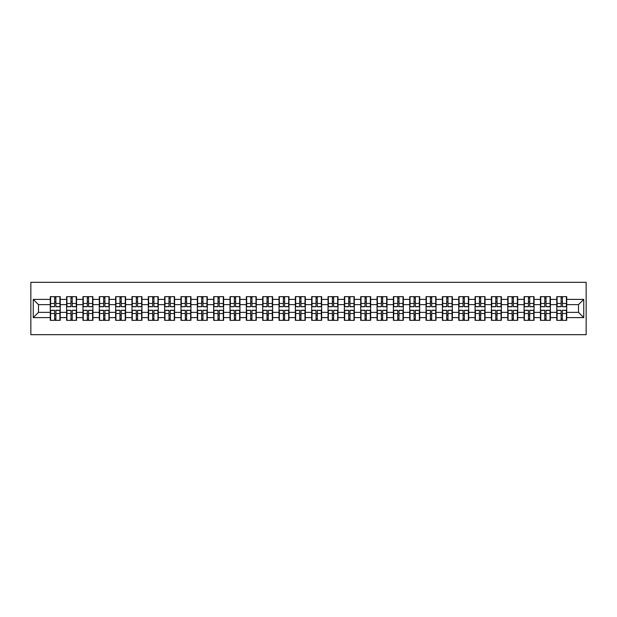 <?xml version="1.0" encoding="UTF-8"?>
<svg xmlns="http://www.w3.org/2000/svg" width="617" height="617" viewBox="0 0 617 617"><rect width="100%" height="100%" fill="white"/><g stroke="black" fill="none" stroke-linecap="round" stroke-linejoin="round"><path stroke-width="0.93" d="M30.85 334.684L586.15 334.684L586.15 282.316L30.85 282.316L30.85 334.684M578.507 312.372L578.507 304.628L566.722 304.628L566.722 312.372L578.507 312.372L583.744 317.608L583.744 299.392L566.722 299.392L566.722 296.661L556.773 296.661L556.773 304.628L550.387 304.628L550.387 312.372L556.773 312.372L556.773 304.628M583.744 317.608L566.722 317.608L566.722 320.339L556.773 320.339L556.773 317.608L550.387 317.608L550.387 320.339L540.43 320.339L540.43 317.608L534.044 317.608L534.044 320.339L524.095 320.339L524.095 317.608L517.709 317.608L517.709 320.339L507.76 320.339L507.76 317.608L501.366 317.608L501.366 320.339L491.417 320.339L491.417 317.608L485.031 317.608L485.031 320.339L475.082 320.339L475.082 317.608L468.689 317.608L468.689 320.339L458.739 320.339L458.739 317.608L452.354 317.608L452.354 320.339L442.404 320.339L442.404 317.608L436.011 317.608L436.011 320.339L426.062 320.339L426.062 317.608L419.676 317.608L419.676 320.339L409.727 320.339L409.727 317.608L403.333 317.608L403.333 320.339L393.384 320.339L393.384 317.608L386.998 317.608L386.998 320.339L377.049 320.339L377.049 317.608L370.663 317.608L370.663 320.339L360.714 320.339L360.714 317.608L354.32 317.608L354.32 320.339L344.371 320.339L344.371 317.608L337.985 317.608L337.985 320.339L328.036 320.339L328.036 317.608L321.642 317.608L321.642 320.339L311.693 320.339L311.693 317.608L305.307 317.608L305.307 320.339L295.358 320.339L295.358 317.608L288.964 317.608L288.964 320.339L279.015 320.339L279.015 317.608L272.629 317.608L272.629 320.339L262.68 320.339L262.68 317.608L256.286 317.608L256.286 320.339L246.337 320.339L246.337 317.608L239.951 317.608L239.951 320.339L230.002 320.339L230.002 317.608L223.616 317.608L223.616 320.339L213.667 320.339L213.667 317.608L207.273 317.608L207.273 320.339L197.324 320.339L197.324 317.608L190.938 317.608L190.938 320.339L180.989 320.339L180.989 317.608L174.596 317.608L174.596 320.339L164.646 320.339L164.646 317.608L158.26 317.608L158.26 320.339L148.311 320.339L148.311 317.608L141.918 317.608L141.918 320.339L131.969 320.339L131.969 317.608L125.583 317.608L125.583 320.339L115.634 320.339L115.634 317.608L109.24 317.608L109.24 320.339L99.291 320.339L99.291 317.608L92.905 317.608L92.905 320.339L82.956 320.339L82.956 317.608L76.57 317.608L76.57 320.339L66.613 320.339L66.613 317.608L60.227 317.608L60.227 320.339L50.278 320.339L50.278 317.608L33.256 317.608L33.256 299.392L50.278 299.392L50.278 304.628L38.493 304.628L38.493 312.372L50.278 312.372L50.278 304.628M556.773 299.392L550.387 299.392L550.387 296.661L540.43 296.661L540.43 299.392L534.044 299.392L534.044 296.661L524.095 296.661L524.095 299.392L517.709 299.392L517.709 296.661L507.76 296.661L507.76 299.392L501.366 299.392L501.366 296.661L491.417 296.661L491.417 299.392L485.031 299.392L485.031 296.661L475.082 296.661L475.082 299.392L468.689 299.392L468.689 296.661L458.739 296.661L458.739 299.392L452.354 299.392L452.354 296.661L442.404 296.661L442.404 299.392L436.011 299.392L436.011 296.661L426.062 296.661L426.062 299.392L419.676 299.392L419.676 296.661L409.727 296.661L409.727 299.392L403.333 299.392L403.333 296.661L393.384 296.661L393.384 299.392L386.998 299.392L386.998 296.661L377.049 296.661L377.049 299.392L370.663 299.392L370.663 296.661L360.714 296.661L360.714 299.392L354.32 299.392L354.32 296.661L344.371 296.661L344.371 299.392L337.985 299.392L337.985 296.661L328.036 296.661L328.036 299.392L321.642 299.392L321.642 296.661L311.693 296.661L311.693 299.392L305.307 299.392L305.307 296.661L295.358 296.661L295.358 299.392L288.964 299.392L288.964 296.661L279.015 296.661L279.015 299.392L272.629 299.392L272.629 296.661L262.68 296.661L262.68 299.392L256.286 299.392L256.286 296.661L246.337 296.661L246.337 299.392L239.951 299.392L239.951 296.661L230.002 296.661L230.002 299.392L223.616 299.392L223.616 296.661L213.667 296.661L213.667 299.392L207.273 299.392L207.273 296.661L197.324 296.661L197.324 299.392L190.938 299.392L190.938 296.661L180.989 296.661L180.989 299.392L174.596 299.392L174.596 296.661L164.646 296.661L164.646 299.392L158.26 299.392L158.26 296.661L148.311 296.661L148.311 299.392L141.918 299.392L141.918 296.661L131.969 296.661L131.969 299.392L125.583 299.392L125.583 296.661L115.634 296.661L115.634 299.392L109.24 299.392L109.24 296.661L99.291 296.661L99.291 299.392L92.905 299.392L92.905 296.661L82.956 296.661L82.956 299.392L76.57 299.392L76.57 296.661L66.613 296.661L66.613 299.392L60.227 299.392L60.227 296.661L50.278 296.661L50.278 299.392M556.773 312.372L556.773 317.608M550.387 312.372L550.387 317.608M550.387 299.392L550.387 304.628M534.044 312.372L540.43 312.372L540.43 304.628L534.044 304.628L534.044 317.608M540.43 312.372L540.43 317.608M540.43 299.392L540.43 304.628M534.044 299.392L534.044 304.628M517.709 312.372L524.095 312.372L524.095 304.628L517.709 304.628L517.709 317.608M524.095 312.372L524.095 317.608M524.095 299.392L524.095 304.628M517.709 299.392L517.709 304.628M501.366 312.372L507.76 312.372L507.76 304.628L501.366 304.628L501.366 317.608M507.76 312.372L507.76 317.608M507.76 299.392L507.76 304.628M501.366 299.392L501.366 304.628M485.031 312.372L491.417 312.372L491.417 304.628L485.031 304.628L485.031 317.608M491.417 312.372L491.417 317.608M491.417 299.392L491.417 304.628M485.031 299.392L485.031 304.628M468.689 312.372L475.082 312.372L475.082 304.628L468.689 304.628L468.689 317.608M475.082 312.372L475.082 317.608M475.082 299.392L475.082 304.628M468.689 299.392L468.689 304.628M452.354 312.372L458.739 312.372L458.739 304.628L452.354 304.628L452.354 317.608M458.739 312.372L458.739 317.608M458.739 299.392L458.739 304.628M452.354 299.392L452.354 304.628M436.011 312.372L442.404 312.372L442.404 304.628L436.011 304.628L436.011 317.608M442.404 312.372L442.404 317.608M442.404 299.392L442.404 304.628M436.011 299.392L436.011 304.628M419.676 312.372L426.062 312.372L426.062 304.628L419.676 304.628L419.676 317.608M426.062 312.372L426.062 317.608M426.062 299.392L426.062 304.628M419.676 299.392L419.676 304.628M403.333 312.372L409.727 312.372L409.727 304.628L403.333 304.628L403.333 317.608M409.727 312.372L409.727 317.608M409.727 299.392L409.727 304.628M403.333 299.392L403.333 304.628M386.998 312.372L393.384 312.372L393.384 304.628L386.998 304.628L386.998 317.608M393.384 312.372L393.384 317.608M393.384 299.392L393.384 304.628M386.998 299.392L386.998 304.628M370.663 312.372L377.049 312.372L377.049 304.628L370.663 304.628L370.663 317.608M377.049 312.372L377.049 317.608M377.049 299.392L377.049 304.628M370.663 299.392L370.663 304.628M354.32 312.372L360.714 312.372L360.714 304.628L354.32 304.628L354.32 317.608M360.714 312.372L360.714 317.608M360.714 299.392L360.714 304.628M354.32 299.392L354.32 304.628M337.985 312.372L344.371 312.372L344.371 304.628L337.985 304.628L337.985 317.608M344.371 312.372L344.371 317.608M344.371 299.392L344.371 304.628M337.985 299.392L337.985 304.628M321.642 312.372L328.036 312.372L328.036 304.628L321.642 304.628L321.642 317.608M328.036 312.372L328.036 317.608M328.036 299.392L328.036 304.628M321.642 299.392L321.642 304.628M305.307 312.372L311.693 312.372L311.693 304.628L305.307 304.628L305.307 317.608M311.693 312.372L311.693 317.608M311.693 299.392L311.693 304.628M305.307 299.392L305.307 304.628M288.964 312.372L295.358 312.372L295.358 304.628L288.964 304.628L288.964 317.608M295.358 312.372L295.358 317.608M295.358 299.392L295.358 304.628M288.964 299.392L288.964 304.628M272.629 312.372L279.015 312.372L279.015 304.628L272.629 304.628L272.629 317.608M279.015 312.372L279.015 317.608M279.015 299.392L279.015 304.628M272.629 299.392L272.629 304.628M256.286 312.372L262.68 312.372L262.68 304.628L256.286 304.628L256.286 317.608M262.68 312.372L262.68 317.608M262.68 299.392L262.68 304.628M256.286 299.392L256.286 304.628M239.951 312.372L246.337 312.372L246.337 304.628L239.951 304.628L239.951 317.608M246.337 312.372L246.337 317.608M246.337 299.392L246.337 304.628M239.951 299.392L239.951 304.628M223.616 312.372L230.002 312.372L230.002 304.628L223.616 304.628L223.616 317.608M230.002 312.372L230.002 317.608M230.002 299.392L230.002 304.628M223.616 299.392L223.616 304.628M207.273 312.372L213.667 312.372L213.667 304.628L207.273 304.628L207.273 317.608M213.667 312.372L213.667 317.608M213.667 299.392L213.667 304.628M207.273 299.392L207.273 304.628M190.938 312.372L197.324 312.372L197.324 304.628L190.938 304.628L190.938 317.608M197.324 312.372L197.324 317.608M197.324 299.392L197.324 304.628M190.938 299.392L190.938 304.628M174.596 312.372L180.989 312.372L180.989 304.628L174.596 304.628L174.596 317.608M180.989 312.372L180.989 317.608M180.989 299.392L180.989 304.628M174.596 299.392L174.596 304.628M158.26 312.372L164.646 312.372L164.646 304.628L158.26 304.628L158.26 317.608M164.646 312.372L164.646 317.608M164.646 299.392L164.646 304.628M158.26 299.392L158.26 304.628M141.918 312.372L148.311 312.372L148.311 304.628L141.918 304.628L141.918 317.608M148.311 312.372L148.311 317.608M148.311 299.392L148.311 304.628M141.918 299.392L141.918 304.628M125.583 312.372L131.969 312.372L131.969 304.628L125.583 304.628L125.583 317.608M131.969 312.372L131.969 317.608M131.969 299.392L131.969 304.628M125.583 299.392L125.583 304.628M109.24 312.372L115.634 312.372L115.634 304.628L109.24 304.628L109.24 317.608M115.634 312.372L115.634 317.608M115.634 299.392L115.634 304.628M109.24 299.392L109.24 304.628M92.905 312.372L99.291 312.372L99.291 304.628L92.905 304.628L92.905 317.608M99.291 312.372L99.291 317.608M99.291 299.392L99.291 304.628M92.905 299.392L92.905 304.628M76.57 312.372L82.956 312.372L82.956 304.628L76.57 304.628L76.57 317.608M82.956 312.372L82.956 317.608M82.956 299.392L82.956 304.628M76.57 299.392L76.57 304.628M60.227 312.372L66.613 312.372L66.613 304.628L60.227 304.628L60.227 317.608M66.613 312.372L66.613 317.608M66.613 299.392L66.613 304.628M60.227 299.392L60.227 304.628M50.278 312.372L50.278 317.608M38.493 312.372L33.256 317.608M33.256 299.392L38.493 304.628M566.722 312.372L566.722 317.608M566.722 299.392L566.722 304.628M583.744 299.392L578.507 304.628M59.911 296.661L59.911 306.718L55.885 306.718L55.885 296.661M54.628 296.661L54.628 306.718L50.594 306.718L50.594 296.661M54.628 298.026L55.885 298.026M55.885 301.898L54.628 301.898M50.594 320.339L50.594 310.282L54.628 310.282L54.628 320.339M55.885 320.339L55.885 310.282L59.911 310.282L59.911 320.339M55.885 318.974L54.628 318.974M54.628 315.102L55.885 315.102M76.253 296.661L76.253 306.718L72.22 306.718L72.22 296.661M70.963 296.661L70.963 306.718L66.929 306.718L66.929 296.661M70.963 298.026L72.22 298.026M72.22 301.898L70.963 301.898M92.589 296.661L92.589 306.718L88.555 306.718L88.555 296.661M87.305 296.661L87.305 306.718L83.272 306.718L83.272 296.661M87.305 298.026L88.555 298.026M88.555 301.898L87.305 301.898M108.931 296.661L108.931 306.718L104.898 306.718L104.898 296.661M103.641 296.661L103.641 306.718L99.607 306.718L99.607 296.661M103.641 298.026L104.898 298.026M104.898 301.898L103.641 301.898M125.266 296.661L125.266 306.718L121.233 306.718L121.233 296.661M119.976 296.661L119.976 306.718L115.95 306.718L115.95 296.661M119.976 298.026L121.233 298.026M121.233 301.898L119.976 301.898M141.609 296.661L141.609 306.718L137.576 306.718L137.576 296.661M136.318 296.661L136.318 306.718L132.285 306.718L132.285 296.661M136.318 298.026L137.576 298.026M137.576 301.898L136.318 301.898M66.929 320.339L66.929 310.282L70.963 310.282L70.963 320.339M72.22 320.339L72.22 310.282L76.253 310.282L76.253 320.339M72.22 318.974L70.963 318.974M70.963 315.102L72.22 315.102M83.272 320.339L83.272 310.282L87.305 310.282L87.305 320.339M88.555 320.339L88.555 310.282L92.589 310.282L92.589 320.339M88.555 318.974L87.305 318.974M87.305 315.102L88.555 315.102M99.607 320.339L99.607 310.282L103.641 310.282L103.641 320.339M104.898 320.339L104.898 310.282L108.931 310.282L108.931 320.339M104.898 318.974L103.641 318.974M103.641 315.102L104.898 315.102M115.95 320.339L115.95 310.282L119.976 310.282L119.976 320.339M121.233 320.339L121.233 310.282L125.266 310.282L125.266 320.339M121.233 318.974L119.976 318.974M119.976 315.102L121.233 315.102M132.285 320.339L132.285 310.282L136.318 310.282L136.318 320.339M137.576 320.339L137.576 310.282L141.609 310.282L141.609 320.339M137.576 318.974L136.318 318.974M136.318 315.102L137.576 315.102M157.944 296.661L157.944 306.718L153.911 306.718L153.911 296.661M152.654 296.661L152.654 306.718L148.62 306.718L148.62 296.661M152.654 298.026L153.911 298.026M153.911 301.898L152.654 301.898M148.62 320.339L148.62 310.282L152.654 310.282L152.654 320.339M153.911 320.339L153.911 310.282L157.944 310.282L157.944 320.339M153.911 318.974L152.654 318.974M152.654 315.102L153.911 315.102M174.287 296.661L174.287 306.718L170.253 306.718L170.253 296.661M168.996 296.661L168.996 306.718L164.963 306.718L164.963 296.661M168.996 298.026L170.253 298.026M170.253 301.898L168.996 301.898M164.963 320.339L164.963 310.282L168.996 310.282L168.996 320.339M170.253 320.339L170.253 310.282L174.287 310.282L174.287 320.339M170.253 318.974L168.996 318.974M168.996 315.102L170.253 315.102M190.622 296.661L190.622 306.718L186.589 306.718L186.589 296.661M185.331 296.661L185.331 306.718L181.298 306.718L181.298 296.661M185.331 298.026L186.589 298.026M186.589 301.898L185.331 301.898M181.298 320.339L181.298 310.282L185.331 310.282L185.331 320.339M186.589 320.339L186.589 310.282L190.622 310.282L190.622 320.339M186.589 318.974L185.331 318.974M185.331 315.102L186.589 315.102M206.957 296.661L206.957 306.718L202.931 306.718L202.931 296.661M201.674 296.661L201.674 306.718L197.641 306.718L197.641 296.661M201.674 298.026L202.931 298.026M202.931 301.898L201.674 301.898M197.641 320.339L197.641 310.282L201.674 310.282L201.674 320.339M202.931 320.339L202.931 310.282L206.957 310.282L206.957 320.339M202.931 318.974L201.674 318.974M201.674 315.102L202.931 315.102M223.3 296.661L223.3 306.718L219.266 306.718L219.266 296.661M218.009 296.661L218.009 306.718L213.976 306.718L213.976 296.661M218.009 298.026L219.266 298.026M219.266 301.898L218.009 301.898M213.976 320.339L213.976 310.282L218.009 310.282L218.009 320.339M219.266 320.339L219.266 310.282L223.3 310.282L223.3 320.339M219.266 318.974L218.009 318.974M218.009 315.102L219.266 315.102M239.635 296.661L239.635 306.718L235.601 306.718L235.601 296.661M234.352 296.661L234.352 306.718L230.318 306.718L230.318 296.661M234.352 298.026L235.601 298.026M235.601 301.898L234.352 301.898M230.318 320.339L230.318 310.282L234.352 310.282L234.352 320.339M235.601 320.339L235.601 310.282L239.635 310.282L239.635 320.339M235.601 318.974L234.352 318.974M234.352 315.102L235.601 315.102M255.978 296.661L255.978 306.718L251.944 306.718L251.944 296.661M250.687 296.661L250.687 306.718L246.653 306.718L246.653 296.661M250.687 298.026L251.944 298.026M251.944 301.898L250.687 301.898M246.653 320.339L246.653 310.282L250.687 310.282L250.687 320.339M251.944 320.339L251.944 310.282L255.978 310.282L255.978 320.339M251.944 318.974L250.687 318.974M250.687 315.102L251.944 315.102M272.313 296.661L272.313 306.718L268.279 306.718L268.279 296.661M267.022 296.661L267.022 306.718L262.996 306.718L262.996 296.661M267.022 298.026L268.279 298.026M268.279 301.898L267.022 301.898M262.996 320.339L262.996 310.282L267.022 310.282L267.022 320.339M268.279 320.339L268.279 310.282L272.313 310.282L272.313 320.339M268.279 318.974L267.022 318.974M267.022 315.102L268.279 315.102M288.656 296.661L288.656 306.718L284.622 306.718L284.622 296.661M283.365 296.661L283.365 306.718L279.331 306.718L279.331 296.661M283.365 298.026L284.622 298.026M284.622 301.898L283.365 301.898M279.331 320.339L279.331 310.282L283.365 310.282L283.365 320.339M284.622 320.339L284.622 310.282L288.656 310.282L288.656 320.339M284.622 318.974L283.365 318.974M283.365 315.102L284.622 315.102M304.991 296.661L304.991 306.718L300.957 306.718L300.957 296.661M299.7 296.661L299.7 306.718L295.666 306.718L295.666 296.661M299.7 298.026L300.957 298.026M300.957 301.898L299.7 301.898M295.666 320.339L295.666 310.282L299.7 310.282L299.7 320.339M300.957 320.339L300.957 310.282L304.991 310.282L304.991 320.339M300.957 318.974L299.7 318.974M299.7 315.102L300.957 315.102M321.334 296.661L321.334 306.718L317.3 306.718L317.3 296.661M316.043 296.661L316.043 306.718L312.009 306.718L312.009 296.661M316.043 298.026L317.3 298.026M317.3 301.898L316.043 301.898M312.009 320.339L312.009 310.282L316.043 310.282L316.043 320.339M317.3 320.339L317.3 310.282L321.334 310.282L321.334 320.339M317.3 318.974L316.043 318.974M316.043 315.102L317.3 315.102M337.669 296.661L337.669 306.718L333.635 306.718L333.635 296.661M332.378 296.661L332.378 306.718L328.344 306.718L328.344 296.661M332.378 298.026L333.635 298.026M333.635 301.898L332.378 301.898M328.344 320.339L328.344 310.282L332.378 310.282L332.378 320.339M333.635 320.339L333.635 310.282L337.669 310.282L337.669 320.339M333.635 318.974L332.378 318.974M332.378 315.102L333.635 315.102M354.004 296.661L354.004 306.718L349.978 306.718L349.978 296.661M348.721 296.661L348.721 306.718L344.687 306.718L344.687 296.661M348.721 298.026L349.978 298.026M349.978 301.898L348.721 301.898M344.687 320.339L344.687 310.282L348.721 310.282L348.721 320.339M349.978 320.339L349.978 310.282L354.004 310.282L354.004 320.339M349.978 318.974L348.721 318.974M348.721 315.102L349.978 315.102M370.347 296.661L370.347 306.718L366.313 306.718L366.313 296.661M365.056 296.661L365.056 306.718L361.022 306.718L361.022 296.661M365.056 298.026L366.313 298.026M366.313 301.898L365.056 301.898M361.022 320.339L361.022 310.282L365.056 310.282L365.056 320.339M366.313 320.339L366.313 310.282L370.347 310.282L370.347 320.339M366.313 318.974L365.056 318.974M365.056 315.102L366.313 315.102M386.682 296.661L386.682 306.718L382.648 306.718L382.648 296.661M381.399 296.661L381.399 306.718L377.365 306.718L377.365 296.661M381.399 298.026L382.648 298.026M382.648 301.898L381.399 301.898M377.365 320.339L377.365 310.282L381.399 310.282L381.399 320.339M382.648 320.339L382.648 310.282L386.682 310.282L386.682 320.339M382.648 318.974L381.399 318.974M381.399 315.102L382.648 315.102M403.024 296.661L403.024 306.718L398.991 306.718L398.991 296.661M397.734 296.661L397.734 306.718L393.7 306.718L393.7 296.661M397.734 298.026L398.991 298.026M398.991 301.898L397.734 301.898M393.7 320.339L393.7 310.282L397.734 310.282L397.734 320.339M398.991 320.339L398.991 310.282L403.024 310.282L403.024 320.339M398.991 318.974L397.734 318.974M397.734 315.102L398.991 315.102M419.359 296.661L419.359 306.718L415.326 306.718L415.326 296.661M414.069 296.661L414.069 306.718L410.043 306.718L410.043 296.661M414.069 298.026L415.326 298.026M415.326 301.898L414.069 301.898M410.043 320.339L410.043 310.282L414.069 310.282L414.069 320.339M415.326 320.339L415.326 310.282L419.359 310.282L419.359 320.339M415.326 318.974L414.069 318.974M414.069 315.102L415.326 315.102M435.702 296.661L435.702 306.718L431.669 306.718L431.669 296.661M430.411 296.661L430.411 306.718L426.378 306.718L426.378 296.661M430.411 298.026L431.669 298.026M431.669 301.898L430.411 301.898M426.378 320.339L426.378 310.282L430.411 310.282L430.411 320.339M431.669 320.339L431.669 310.282L435.702 310.282L435.702 320.339M431.669 318.974L430.411 318.974M430.411 315.102L431.669 315.102M452.037 296.661L452.037 306.718L448.004 306.718L448.004 296.661M446.747 296.661L446.747 306.718L442.713 306.718L442.713 296.661M446.747 298.026L448.004 298.026M448.004 301.898L446.747 301.898M442.713 320.339L442.713 310.282L446.747 310.282L446.747 320.339M448.004 320.339L448.004 310.282L452.037 310.282L452.037 320.339M448.004 318.974L446.747 318.974M446.747 315.102L448.004 315.102M468.38 296.661L468.38 306.718L464.346 306.718L464.346 296.661M463.089 296.661L463.089 306.718L459.056 306.718L459.056 296.661M463.089 298.026L464.346 298.026M464.346 301.898L463.089 301.898M459.056 320.339L459.056 310.282L463.089 310.282L463.089 320.339M464.346 320.339L464.346 310.282L468.38 310.282L468.38 320.339M464.346 318.974L463.089 318.974M463.089 315.102L464.346 315.102M484.715 296.661L484.715 306.718L480.682 306.718L480.682 296.661M479.424 296.661L479.424 306.718L475.391 306.718L475.391 296.661M479.424 298.026L480.682 298.026M480.682 301.898L479.424 301.898M475.391 320.339L475.391 310.282L479.424 310.282L479.424 320.339M480.682 320.339L480.682 310.282L484.715 310.282L484.715 320.339M480.682 318.974L479.424 318.974M479.424 315.102L480.682 315.102M501.05 296.661L501.05 306.718L497.024 306.718L497.024 296.661M495.767 296.661L495.767 306.718L491.734 306.718L491.734 296.661M495.767 298.026L497.024 298.026M497.024 301.898L495.767 301.898M491.734 320.339L491.734 310.282L495.767 310.282L495.767 320.339M497.024 320.339L497.024 310.282L501.05 310.282L501.05 320.339M497.024 318.974L495.767 318.974M495.767 315.102L497.024 315.102M517.393 296.661L517.393 306.718L513.359 306.718L513.359 296.661M512.102 296.661L512.102 306.718L508.069 306.718L508.069 296.661M512.102 298.026L513.359 298.026M513.359 301.898L512.102 301.898M508.069 320.339L508.069 310.282L512.102 310.282L512.102 320.339M513.359 320.339L513.359 310.282L517.393 310.282L517.393 320.339M513.359 318.974L512.102 318.974M512.102 315.102L513.359 315.102M533.728 296.661L533.728 306.718L529.694 306.718L529.694 296.661M528.445 296.661L528.445 306.718L524.411 306.718L524.411 296.661M528.445 298.026L529.694 298.026M529.694 301.898L528.445 301.898M524.411 320.339L524.411 310.282L528.445 310.282L528.445 320.339M529.694 320.339L529.694 310.282L533.728 310.282L533.728 320.339M529.694 318.974L528.445 318.974M528.445 315.102L529.694 315.102M550.071 296.661L550.071 306.718L546.037 306.718L546.037 296.661M544.78 296.661L544.78 306.718L540.747 306.718L540.747 296.661M544.78 298.026L546.037 298.026M546.037 301.898L544.78 301.898M540.747 320.339L540.747 310.282L544.78 310.282L544.78 320.339M546.037 320.339L546.037 310.282L550.071 310.282L550.071 320.339M546.037 318.974L544.78 318.974M544.78 315.102L546.037 315.102M566.406 296.661L566.406 306.718L562.372 306.718L562.372 296.661M561.115 296.661L561.115 306.718L557.089 306.718L557.089 296.661M561.115 298.026L562.372 298.026M562.372 301.898L561.115 301.898M557.089 320.339L557.089 310.282L561.115 310.282L561.115 320.339M562.372 320.339L562.372 310.282L566.406 310.282L566.406 320.339M562.372 318.974L561.115 318.974M561.115 315.102L562.372 315.102M54.628 303.487L50.594 303.487M54.628 306.587L50.594 306.587M59.911 303.487L55.885 303.487M59.911 306.587L55.885 306.587M55.885 313.513L59.911 313.513M55.885 310.413L59.911 310.413M50.594 313.513L54.628 313.513M50.594 310.413L54.628 310.413M70.963 303.487L66.929 303.487M70.963 306.587L66.929 306.587M76.253 303.487L72.22 303.487M76.253 306.587L72.22 306.587M87.305 303.487L83.272 303.487M87.305 306.587L83.272 306.587M92.589 303.487L88.555 303.487M92.589 306.587L88.555 306.587M103.641 303.487L99.607 303.487M103.641 306.587L99.607 306.587M108.931 303.487L104.898 303.487M108.931 306.587L104.898 306.587M119.976 303.487L115.95 303.487M119.976 306.587L115.95 306.587M125.266 303.487L121.233 303.487M125.266 306.587L121.233 306.587M136.318 303.487L132.285 303.487M136.318 306.587L132.285 306.587M141.609 303.487L137.576 303.487M141.609 306.587L137.576 306.587M72.22 313.513L76.253 313.513M72.22 310.413L76.253 310.413M66.929 313.513L70.963 313.513M66.929 310.413L70.963 310.413M88.555 313.513L92.589 313.513M88.555 310.413L92.589 310.413M83.272 313.513L87.305 313.513M83.272 310.413L87.305 310.413M104.898 313.513L108.931 313.513M104.898 310.413L108.931 310.413M99.607 313.513L103.641 313.513M99.607 310.413L103.641 310.413M121.233 313.513L125.266 313.513M121.233 310.413L125.266 310.413M115.95 313.513L119.976 313.513M115.95 310.413L119.976 310.413M137.576 313.513L141.609 313.513M137.576 310.413L141.609 310.413M132.285 313.513L136.318 313.513M132.285 310.413L136.318 310.413M152.654 303.487L148.62 303.487M152.654 306.587L148.62 306.587M157.944 303.487L153.911 303.487M157.944 306.587L153.911 306.587M153.911 313.513L157.944 313.513M153.911 310.413L157.944 310.413M148.62 313.513L152.654 313.513M148.62 310.413L152.654 310.413M168.996 303.487L164.963 303.487M168.996 306.587L164.963 306.587M174.287 303.487L170.253 303.487M174.287 306.587L170.253 306.587M170.253 313.513L174.287 313.513M170.253 310.413L174.287 310.413M164.963 313.513L168.996 313.513M164.963 310.413L168.996 310.413M185.331 303.487L181.298 303.487M185.331 306.587L181.298 306.587M190.622 303.487L186.589 303.487M190.622 306.587L186.589 306.587M186.589 313.513L190.622 313.513M186.589 310.413L190.622 310.413M181.298 313.513L185.331 313.513M181.298 310.413L185.331 310.413M201.674 303.487L197.641 303.487M201.674 306.587L197.641 306.587M206.957 303.487L202.931 303.487M206.957 306.587L202.931 306.587M202.931 313.513L206.957 313.513M202.931 310.413L206.957 310.413M197.641 313.513L201.674 313.513M197.641 310.413L201.674 310.413M218.009 303.487L213.976 303.487M218.009 306.587L213.976 306.587M223.3 303.487L219.266 303.487M223.3 306.587L219.266 306.587M219.266 313.513L223.3 313.513M219.266 310.413L223.3 310.413M213.976 313.513L218.009 313.513M213.976 310.413L218.009 310.413M234.352 303.487L230.318 303.487M234.352 306.587L230.318 306.587M239.635 303.487L235.601 303.487M239.635 306.587L235.601 306.587M235.601 313.513L239.635 313.513M235.601 310.413L239.635 310.413M230.318 313.513L234.352 313.513M230.318 310.413L234.352 310.413M250.687 303.487L246.653 303.487M250.687 306.587L246.653 306.587M255.978 303.487L251.944 303.487M255.978 306.587L251.944 306.587M251.944 313.513L255.978 313.513M251.944 310.413L255.978 310.413M246.653 313.513L250.687 313.513M246.653 310.413L250.687 310.413M267.022 303.487L262.996 303.487M267.022 306.587L262.996 306.587M272.313 303.487L268.279 303.487M272.313 306.587L268.279 306.587M268.279 313.513L272.313 313.513M268.279 310.413L272.313 310.413M262.996 313.513L267.022 313.513M262.996 310.413L267.022 310.413M283.365 303.487L279.331 303.487M283.365 306.587L279.331 306.587M288.656 303.487L284.622 303.487M288.656 306.587L284.622 306.587M284.622 313.513L288.656 313.513M284.622 310.413L288.656 310.413M279.331 313.513L283.365 313.513M279.331 310.413L283.365 310.413M299.7 303.487L295.666 303.487M299.7 306.587L295.666 306.587M304.991 303.487L300.957 303.487M304.991 306.587L300.957 306.587M300.957 313.513L304.991 313.513M300.957 310.413L304.991 310.413M295.666 313.513L299.7 313.513M295.666 310.413L299.7 310.413M316.043 303.487L312.009 303.487M316.043 306.587L312.009 306.587M321.334 303.487L317.3 303.487M321.334 306.587L317.3 306.587M317.3 313.513L321.334 313.513M317.3 310.413L321.334 310.413M312.009 313.513L316.043 313.513M312.009 310.413L316.043 310.413M332.378 303.487L328.344 303.487M332.378 306.587L328.344 306.587M337.669 303.487L333.635 303.487M337.669 306.587L333.635 306.587M333.635 313.513L337.669 313.513M333.635 310.413L337.669 310.413M328.344 313.513L332.378 313.513M328.344 310.413L332.378 310.413M348.721 303.487L344.687 303.487M348.721 306.587L344.687 306.587M354.004 303.487L349.978 303.487M354.004 306.587L349.978 306.587M349.978 313.513L354.004 313.513M349.978 310.413L354.004 310.413M344.687 313.513L348.721 313.513M344.687 310.413L348.721 310.413M365.056 303.487L361.022 303.487M365.056 306.587L361.022 306.587M370.347 303.487L366.313 303.487M370.347 306.587L366.313 306.587M366.313 313.513L370.347 313.513M366.313 310.413L370.347 310.413M361.022 313.513L365.056 313.513M361.022 310.413L365.056 310.413M381.399 303.487L377.365 303.487M381.399 306.587L377.365 306.587M386.682 303.487L382.648 303.487M386.682 306.587L382.648 306.587M382.648 313.513L386.682 313.513M382.648 310.413L386.682 310.413M377.365 313.513L381.399 313.513M377.365 310.413L381.399 310.413M397.734 303.487L393.7 303.487M397.734 306.587L393.7 306.587M403.024 303.487L398.991 303.487M403.024 306.587L398.991 306.587M398.991 313.513L403.024 313.513M398.991 310.413L403.024 310.413M393.7 313.513L397.734 313.513M393.7 310.413L397.734 310.413M414.069 303.487L410.043 303.487M414.069 306.587L410.043 306.587M419.359 303.487L415.326 303.487M419.359 306.587L415.326 306.587M415.326 313.513L419.359 313.513M415.326 310.413L419.359 310.413M410.043 313.513L414.069 313.513M410.043 310.413L414.069 310.413M430.411 303.487L426.378 303.487M430.411 306.587L426.378 306.587M435.702 303.487L431.669 303.487M435.702 306.587L431.669 306.587M431.669 313.513L435.702 313.513M431.669 310.413L435.702 310.413M426.378 313.513L430.411 313.513M426.378 310.413L430.411 310.413M446.747 303.487L442.713 303.487M446.747 306.587L442.713 306.587M452.037 303.487L448.004 303.487M452.037 306.587L448.004 306.587M448.004 313.513L452.037 313.513M448.004 310.413L452.037 310.413M442.713 313.513L446.747 313.513M442.713 310.413L446.747 310.413M463.089 303.487L459.056 303.487M463.089 306.587L459.056 306.587M468.38 303.487L464.346 303.487M468.38 306.587L464.346 306.587M464.346 313.513L468.38 313.513M464.346 310.413L468.38 310.413M459.056 313.513L463.089 313.513M459.056 310.413L463.089 310.413M479.424 303.487L475.391 303.487M479.424 306.587L475.391 306.587M484.715 303.487L480.682 303.487M484.715 306.587L480.682 306.587M480.682 313.513L484.715 313.513M480.682 310.413L484.715 310.413M475.391 313.513L479.424 313.513M475.391 310.413L479.424 310.413M495.767 303.487L491.734 303.487M495.767 306.587L491.734 306.587M501.05 303.487L497.024 303.487M501.05 306.587L497.024 306.587M497.024 313.513L501.05 313.513M497.024 310.413L501.05 310.413M491.734 313.513L495.767 313.513M491.734 310.413L495.767 310.413M512.102 303.487L508.069 303.487M512.102 306.587L508.069 306.587M517.393 303.487L513.359 303.487M517.393 306.587L513.359 306.587M513.359 313.513L517.393 313.513M513.359 310.413L517.393 310.413M508.069 313.513L512.102 313.513M508.069 310.413L512.102 310.413M528.445 303.487L524.411 303.487M528.445 306.587L524.411 306.587M533.728 303.487L529.694 303.487M533.728 306.587L529.694 306.587M529.694 313.513L533.728 313.513M529.694 310.413L533.728 310.413M524.411 313.513L528.445 313.513M524.411 310.413L528.445 310.413M544.78 303.487L540.747 303.487M544.78 306.587L540.747 306.587M550.071 303.487L546.037 303.487M550.071 306.587L546.037 306.587M546.037 313.513L550.071 313.513M546.037 310.413L550.071 310.413M540.747 313.513L544.78 313.513M540.747 310.413L544.78 310.413M561.115 303.487L557.089 303.487M561.115 306.587L557.089 306.587M566.406 303.487L562.372 303.487M566.406 306.587L562.372 306.587M562.372 313.513L566.406 313.513M562.372 310.413L566.406 310.413M557.089 313.513L561.115 313.513M557.089 310.413L561.115 310.413"/></g></svg>
